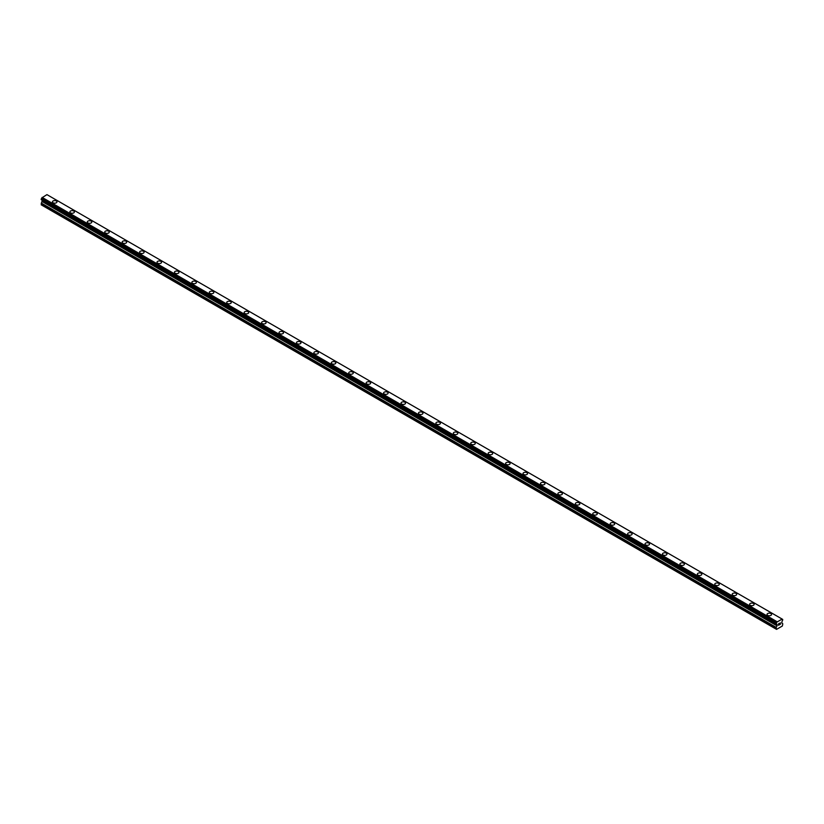 <?xml version="1.0" encoding="UTF-8"?>
<svg xmlns="http://www.w3.org/2000/svg" width="824" height="824" viewBox="0 0 824 824"><rect width="100%" height="100%" fill="white"/><g stroke="black" fill="none" stroke-linecap="round" stroke-linejoin="round"><path stroke-width="1.24" d="M52.448 201.89A2.256 1.308 180 0 1 53.838 200.685A2.256 1.308 180 0 1 56.31 200.963A2.256 1.308 180 0 1 56.969 201.89A2.256 1.308 180 0 1 55.569 203.095A2.256 1.308 180 0 1 53.107 202.807A2.256 1.308 180 0 1 52.448 201.89A2.256 1.308 180 0 1 53.838 200.685A2.256 1.308 180 0 1 56.31 200.974A2.256 1.308 180 0 1 56.969 201.89M69.875 211.953A2.256 1.308 180 0 1 71.276 210.748A2.256 1.308 180 0 1 73.738 211.026A2.256 1.308 180 0 1 74.397 211.953A2.256 1.308 180 0 1 72.996 213.159A2.256 1.308 180 0 1 70.534 212.87A2.256 1.308 180 0 1 69.875 211.953A2.256 1.308 180 0 1 71.276 210.748A2.256 1.308 180 0 1 73.738 211.037A2.256 1.308 180 0 1 74.397 211.953M87.303 222.017A2.256 1.308 180 0 1 88.704 220.811A2.256 1.308 180 0 1 91.165 221.09A2.256 1.308 180 0 1 91.825 222.017A2.256 1.308 180 0 1 90.434 223.222A2.256 1.308 180 0 1 87.972 222.933A2.256 1.308 180 0 1 87.303 222.017A2.256 1.308 180 0 1 88.704 220.811A2.256 1.308 180 0 1 91.165 221.09A2.256 1.308 180 0 1 91.825 222.017M104.73 232.08A2.256 1.308 180 0 1 106.131 230.875A2.256 1.308 180 0 1 108.593 231.153A2.256 1.308 180 0 1 109.252 232.08A2.256 1.308 180 0 1 107.862 233.285A2.256 1.308 180 0 1 105.4 232.996A2.256 1.308 180 0 1 104.73 232.08A2.256 1.308 180 0 1 106.131 230.875A2.256 1.308 180 0 1 108.593 231.153A2.256 1.308 180 0 1 109.252 232.08M122.168 242.143A2.256 1.308 180 0 1 123.559 240.938A2.256 1.308 180 0 1 126.02 241.216A2.256 1.308 180 0 1 126.68 242.143A2.256 1.308 180 0 1 125.289 243.348A2.256 1.308 180 0 1 122.828 243.059A2.256 1.308 180 0 1 122.168 242.143A2.256 1.308 180 0 1 123.559 240.938A2.256 1.308 180 0 1 126.02 241.216A2.256 1.308 180 0 1 126.68 242.143M139.596 252.206A2.256 1.308 180 0 1 140.986 251.001A2.256 1.308 180 0 1 143.448 251.279A2.256 1.308 180 0 1 144.107 252.206A2.256 1.308 180 0 1 142.717 253.411A2.256 1.308 180 0 1 140.255 253.123A2.256 1.308 180 0 1 139.596 252.206A2.256 1.308 180 0 1 140.986 251.001A2.256 1.308 180 0 1 143.448 251.279A2.256 1.308 180 0 1 144.107 252.206M157.023 262.269A2.256 1.308 180 0 1 158.414 261.064A2.256 1.308 180 0 1 160.876 261.342A2.256 1.308 180 0 1 161.545 262.269M160.876 261.342A2.256 1.308 180 0 1 161.545 262.259A2.256 1.308 180 0 1 160.144 263.464A2.256 1.308 180 0 1 157.683 263.186A2.256 1.308 180 0 1 157.023 262.259A2.256 1.308 180 0 1 158.414 261.053A2.256 1.308 180 0 1 160.876 261.342M174.451 272.322A2.256 1.308 180 0 1 175.842 271.117A2.256 1.308 180 0 1 178.303 271.405A2.256 1.308 180 0 1 178.973 272.332A2.256 1.308 180 0 1 177.572 273.527A2.256 1.308 180 0 1 175.11 273.249A2.256 1.308 180 0 1 174.451 272.322A2.256 1.308 180 0 1 175.842 271.127A2.256 1.308 180 0 1 178.303 271.405A2.256 1.308 180 0 1 178.973 272.322M191.879 282.385A2.256 1.308 180 0 1 193.269 281.18A2.256 1.308 180 0 1 195.741 281.468A2.256 1.308 180 0 1 196.4 282.395A2.256 1.308 180 0 1 195 283.59A2.256 1.308 180 0 1 192.538 283.312A2.256 1.308 180 0 1 191.879 282.385A2.256 1.308 180 0 1 193.269 281.19A2.256 1.308 180 0 1 195.741 281.468A2.256 1.308 180 0 1 196.4 282.385M209.306 292.448A2.256 1.308 180 0 1 210.707 291.243A2.256 1.308 180 0 1 213.169 291.531A2.256 1.308 180 0 1 213.828 292.458A2.256 1.308 180 0 1 212.427 293.653A2.256 1.308 180 0 1 209.965 293.375A2.256 1.308 180 0 1 209.306 292.448A2.256 1.308 180 0 1 210.707 291.253A2.256 1.308 180 0 1 213.169 291.531A2.256 1.308 180 0 1 213.828 292.448M226.734 302.511A2.256 1.308 180 0 1 228.135 301.306A2.256 1.308 180 0 1 230.596 301.594A2.256 1.308 180 0 1 231.256 302.521A2.256 1.308 180 0 1 229.865 303.716A2.256 1.308 180 0 1 227.403 303.438A2.256 1.308 180 0 1 226.734 302.511A2.256 1.308 180 0 1 228.135 301.316A2.256 1.308 180 0 1 230.596 301.594A2.256 1.308 180 0 1 231.256 302.511M244.162 312.584A2.256 1.308 180 0 1 245.562 311.369A2.256 1.308 180 0 1 248.024 311.657A2.256 1.308 180 0 1 248.683 312.584M248.024 311.657A2.256 1.308 180 0 1 248.683 312.574A2.256 1.308 180 0 1 247.293 313.779A2.256 1.308 180 0 1 244.831 313.501A2.256 1.308 180 0 1 244.162 312.574A2.256 1.308 180 0 1 245.562 311.369A2.256 1.308 180 0 1 248.024 311.657M261.599 322.637A2.256 1.308 180 0 1 262.99 321.432A2.256 1.308 180 0 1 265.452 321.721A2.256 1.308 180 0 1 266.111 322.637A2.256 1.308 180 0 1 264.72 323.842A2.256 1.308 180 0 1 262.259 323.564A2.256 1.308 180 0 1 261.599 322.637A2.256 1.308 180 0 1 262.99 321.432A2.256 1.308 180 0 1 265.452 321.721A2.256 1.308 180 0 1 266.111 322.637M279.027 332.7A2.256 1.308 180 0 1 280.418 331.495A2.256 1.308 180 0 1 282.879 331.784A2.256 1.308 180 0 1 283.538 332.7A2.256 1.308 180 0 1 282.148 333.905A2.256 1.308 180 0 1 279.686 333.627A2.256 1.308 180 0 1 279.027 332.7A2.256 1.308 180 0 1 280.418 331.495A2.256 1.308 180 0 1 282.879 331.784A2.256 1.308 180 0 1 283.538 332.7M296.455 342.763A2.256 1.308 180 0 1 297.845 341.558A2.256 1.308 180 0 1 300.307 341.836A2.256 1.308 180 0 1 300.976 342.763A2.256 1.308 180 0 1 299.576 343.969A2.256 1.308 180 0 1 297.114 343.69A2.256 1.308 180 0 1 296.455 342.763A2.256 1.308 180 0 1 297.845 341.558A2.256 1.308 180 0 1 300.307 341.847A2.256 1.308 180 0 1 300.976 342.763M313.882 352.827A2.256 1.308 180 0 1 315.273 351.621A2.256 1.308 180 0 1 317.734 351.899A2.256 1.308 180 0 1 318.404 352.827A2.256 1.308 180 0 1 317.003 354.032A2.256 1.308 180 0 1 314.541 353.743A2.256 1.308 180 0 1 313.882 352.827A2.256 1.308 180 0 1 315.273 351.621A2.256 1.308 180 0 1 317.734 351.91A2.256 1.308 180 0 1 318.404 352.827M335.172 361.973A2.256 1.308 180 0 1 335.832 362.89A2.256 1.308 180 0 1 334.431 364.095A2.256 1.308 180 0 1 331.969 363.806A2.256 1.308 180 0 1 331.31 362.89A2.256 1.308 180 0 1 332.7 361.685A2.256 1.308 180 0 1 335.172 361.973M331.31 362.89A2.256 1.308 180 0 1 332.7 361.685A2.256 1.308 180 0 1 335.172 361.963A2.256 1.308 180 0 1 335.832 362.89M348.737 372.953A2.256 1.308 180 0 1 350.138 371.748A2.256 1.308 180 0 1 352.6 372.026A2.256 1.308 180 0 1 353.259 372.953A2.256 1.308 180 0 1 351.869 374.158A2.256 1.308 180 0 1 349.397 373.869A2.256 1.308 180 0 1 348.737 372.953A2.256 1.308 180 0 1 350.138 371.748A2.256 1.308 180 0 1 352.6 372.036A2.256 1.308 180 0 1 353.259 372.953M366.165 383.016A2.256 1.308 180 0 1 367.566 381.811A2.256 1.308 180 0 1 370.028 382.089A2.256 1.308 180 0 1 370.687 383.016A2.256 1.308 180 0 1 369.296 384.221A2.256 1.308 180 0 1 366.834 383.933A2.256 1.308 180 0 1 366.165 383.016A2.256 1.308 180 0 1 367.566 381.811A2.256 1.308 180 0 1 370.028 382.099A2.256 1.308 180 0 1 370.687 383.016M383.593 393.079A2.256 1.308 180 0 1 384.993 391.874A2.256 1.308 180 0 1 387.455 392.152A2.256 1.308 180 0 1 388.114 393.079A2.256 1.308 180 0 1 386.724 394.284A2.256 1.308 180 0 1 384.262 393.996A2.256 1.308 180 0 1 383.593 393.079A2.256 1.308 180 0 1 384.993 391.874A2.256 1.308 180 0 1 387.455 392.152A2.256 1.308 180 0 1 388.114 393.079M401.031 403.142A2.256 1.308 180 0 1 402.421 401.937A2.256 1.308 180 0 1 404.883 402.215A2.256 1.308 180 0 1 405.542 403.142A2.256 1.308 180 0 1 404.151 404.347A2.256 1.308 180 0 1 401.69 404.059A2.256 1.308 180 0 1 401.031 403.142A2.256 1.308 180 0 1 402.421 401.937A2.256 1.308 180 0 1 404.883 402.215A2.256 1.308 180 0 1 405.542 403.142M418.458 413.205A2.256 1.308 180 0 1 419.849 412A2.256 1.308 180 0 1 422.31 412.278A2.256 1.308 180 0 1 422.969 413.205A2.256 1.308 180 0 1 421.579 414.41A2.256 1.308 180 0 1 419.117 414.122A2.256 1.308 180 0 1 418.458 413.205A2.256 1.308 180 0 1 419.849 412A2.256 1.308 180 0 1 422.31 412.278A2.256 1.308 180 0 1 422.969 413.205M435.886 423.268A2.256 1.308 180 0 1 437.276 422.063A2.256 1.308 180 0 1 439.738 422.341A2.256 1.308 180 0 1 440.407 423.268A2.256 1.308 180 0 1 439.007 424.473A2.256 1.308 180 0 1 436.545 424.185A2.256 1.308 180 0 1 435.886 423.268A2.256 1.308 180 0 1 437.276 422.063A2.256 1.308 180 0 1 439.738 422.341A2.256 1.308 180 0 1 440.407 423.268M453.313 433.321A2.256 1.308 180 0 1 454.704 432.116A2.256 1.308 180 0 1 457.166 432.404A2.256 1.308 180 0 1 457.835 433.331A2.256 1.308 180 0 1 456.434 434.526A2.256 1.308 180 0 1 453.973 434.248A2.256 1.308 180 0 1 453.313 433.321A2.256 1.308 180 0 1 454.704 432.126A2.256 1.308 180 0 1 457.166 432.404A2.256 1.308 180 0 1 457.835 433.321M470.741 443.394A2.256 1.308 180 0 1 472.131 442.189A2.256 1.308 180 0 1 474.603 442.467A2.256 1.308 180 0 1 475.263 443.394M474.603 442.467A2.256 1.308 180 0 1 475.263 443.384A2.256 1.308 180 0 1 473.862 444.589A2.256 1.308 180 0 1 471.4 444.311A2.256 1.308 180 0 1 470.741 443.384A2.256 1.308 180 0 1 472.131 442.179A2.256 1.308 180 0 1 474.603 442.467M488.168 453.447A2.256 1.308 180 0 1 489.569 452.242A2.256 1.308 180 0 1 492.031 452.531A2.256 1.308 180 0 1 492.69 453.458A2.256 1.308 180 0 1 491.3 454.652A2.256 1.308 180 0 1 488.828 454.374A2.256 1.308 180 0 1 488.168 453.447A2.256 1.308 180 0 1 489.569 452.252A2.256 1.308 180 0 1 492.031 452.531A2.256 1.308 180 0 1 492.69 453.447M505.596 463.51A2.256 1.308 180 0 1 506.997 462.305A2.256 1.308 180 0 1 509.459 462.594A2.256 1.308 180 0 1 510.118 463.521A2.256 1.308 180 0 1 508.727 464.715A2.256 1.308 180 0 1 506.266 464.437A2.256 1.308 180 0 1 505.596 463.51A2.256 1.308 180 0 1 506.997 462.316A2.256 1.308 180 0 1 509.459 462.594A2.256 1.308 180 0 1 510.118 463.51M523.024 473.573A2.256 1.308 180 0 1 524.424 472.368A2.256 1.308 180 0 1 526.886 472.657A2.256 1.308 180 0 1 527.545 473.584A2.256 1.308 180 0 1 526.155 474.779A2.256 1.308 180 0 1 523.693 474.5A2.256 1.308 180 0 1 523.024 473.573A2.256 1.308 180 0 1 524.424 472.379A2.256 1.308 180 0 1 526.886 472.657A2.256 1.308 180 0 1 527.545 473.573M540.462 483.637A2.256 1.308 180 0 1 541.852 482.431A2.256 1.308 180 0 1 544.314 482.72A2.256 1.308 180 0 1 544.973 483.637A2.256 1.308 180 0 1 543.582 484.842A2.256 1.308 180 0 1 541.121 484.563A2.256 1.308 180 0 1 540.462 483.637A2.256 1.308 180 0 1 541.852 482.431A2.256 1.308 180 0 1 544.314 482.72A2.256 1.308 180 0 1 544.973 483.637M557.889 493.7A2.256 1.308 180 0 1 559.28 492.495A2.256 1.308 180 0 1 561.741 492.783A2.256 1.308 180 0 1 562.401 493.7A2.256 1.308 180 0 1 561.01 494.905A2.256 1.308 180 0 1 558.548 494.627A2.256 1.308 180 0 1 557.889 493.7A2.256 1.308 180 0 1 559.28 492.495A2.256 1.308 180 0 1 561.741 492.783A2.256 1.308 180 0 1 562.401 493.7M575.317 503.763A2.256 1.308 180 0 1 576.707 502.558A2.256 1.308 180 0 1 579.169 502.836A2.256 1.308 180 0 1 579.839 503.763A2.256 1.308 180 0 1 578.438 504.968A2.256 1.308 180 0 1 575.976 504.69A2.256 1.308 180 0 1 575.317 503.763A2.256 1.308 180 0 1 576.707 502.558A2.256 1.308 180 0 1 579.169 502.846A2.256 1.308 180 0 1 579.839 503.763M592.744 513.826A2.256 1.308 180 0 1 594.135 512.621A2.256 1.308 180 0 1 596.597 512.899A2.256 1.308 180 0 1 597.266 513.826A2.256 1.308 180 0 1 595.865 515.031A2.256 1.308 180 0 1 593.404 514.753A2.256 1.308 180 0 1 592.744 513.826A2.256 1.308 180 0 1 594.135 512.621A2.256 1.308 180 0 1 596.597 512.909A2.256 1.308 180 0 1 597.266 513.826M610.172 523.889A2.256 1.308 180 0 1 611.573 522.684A2.256 1.308 180 0 1 614.034 522.962A2.256 1.308 180 0 1 614.694 523.889A2.256 1.308 180 0 1 613.293 525.094A2.256 1.308 180 0 1 610.831 524.806A2.256 1.308 180 0 1 610.172 523.889A2.256 1.308 180 0 1 611.573 522.684A2.256 1.308 180 0 1 614.034 522.972A2.256 1.308 180 0 1 614.694 523.889M627.6 533.952A2.256 1.308 180 0 1 629 532.747A2.256 1.308 180 0 1 631.462 533.025A2.256 1.308 180 0 1 632.121 533.952A2.256 1.308 180 0 1 630.731 535.157A2.256 1.308 180 0 1 628.259 534.869A2.256 1.308 180 0 1 627.6 533.952A2.256 1.308 180 0 1 629 532.747A2.256 1.308 180 0 1 631.462 533.035A2.256 1.308 180 0 1 632.121 533.952M648.89 543.098A2.256 1.308 180 0 1 649.549 544.015A2.256 1.308 180 0 1 648.158 545.22A2.256 1.308 180 0 1 645.697 544.932A2.256 1.308 180 0 1 645.027 544.015A2.256 1.308 180 0 1 646.428 542.81A2.256 1.308 180 0 1 648.89 543.098M645.027 544.015A2.256 1.308 180 0 1 646.428 542.81A2.256 1.308 180 0 1 648.89 543.088A2.256 1.308 180 0 1 649.549 544.015M662.455 554.078A2.256 1.308 180 0 1 663.856 552.873A2.256 1.308 180 0 1 666.317 553.151A2.256 1.308 180 0 1 666.976 554.078A2.256 1.308 180 0 1 665.586 555.283A2.256 1.308 180 0 1 663.124 554.995A2.256 1.308 180 0 1 662.455 554.078A2.256 1.308 180 0 1 663.856 552.873A2.256 1.308 180 0 1 666.317 553.161A2.256 1.308 180 0 1 666.976 554.078M679.893 564.141A2.256 1.308 180 0 1 681.283 562.936A2.256 1.308 180 0 1 683.745 563.214A2.256 1.308 180 0 1 684.404 564.141A2.256 1.308 180 0 1 683.014 565.346A2.256 1.308 180 0 1 680.552 565.058A2.256 1.308 180 0 1 679.893 564.141A2.256 1.308 180 0 1 681.283 562.936A2.256 1.308 180 0 1 683.745 563.214A2.256 1.308 180 0 1 684.404 564.141M697.32 574.204A2.256 1.308 180 0 1 698.711 572.999A2.256 1.308 180 0 1 701.173 573.277A2.256 1.308 180 0 1 701.832 574.204A2.256 1.308 180 0 1 700.441 575.409A2.256 1.308 180 0 1 697.98 575.121A2.256 1.308 180 0 1 697.32 574.204A2.256 1.308 180 0 1 698.711 572.999A2.256 1.308 180 0 1 701.173 573.277A2.256 1.308 180 0 1 701.832 574.204M714.748 584.268A2.256 1.308 180 0 1 716.138 583.062A2.256 1.308 180 0 1 718.6 583.341A2.256 1.308 180 0 1 719.27 584.268A2.256 1.308 180 0 1 717.869 585.473A2.256 1.308 180 0 1 715.407 585.184A2.256 1.308 180 0 1 714.748 584.268A2.256 1.308 180 0 1 716.138 583.062A2.256 1.308 180 0 1 718.6 583.341A2.256 1.308 180 0 1 719.27 584.268M732.176 594.331A2.256 1.308 180 0 1 733.566 593.125A2.256 1.308 180 0 1 736.028 593.404A2.256 1.308 180 0 1 736.697 594.331A2.256 1.308 180 0 1 735.296 595.536A2.256 1.308 180 0 1 732.835 595.247A2.256 1.308 180 0 1 732.176 594.331A2.256 1.308 180 0 1 733.566 593.125A2.256 1.308 180 0 1 736.028 593.404A2.256 1.308 180 0 1 736.697 594.331M749.603 604.383A2.256 1.308 180 0 1 751.004 603.178A2.256 1.308 180 0 1 753.466 603.467A2.256 1.308 180 0 1 754.125 604.394A2.256 1.308 180 0 1 752.724 605.589A2.256 1.308 180 0 1 750.262 605.31A2.256 1.308 180 0 1 749.603 604.383A2.256 1.308 180 0 1 751.004 603.189A2.256 1.308 180 0 1 753.466 603.467A2.256 1.308 180 0 1 754.125 604.383M767.031 614.447A2.256 1.308 180 0 1 768.432 613.241A2.256 1.308 180 0 1 770.893 613.53A2.256 1.308 180 0 1 771.552 614.457A2.256 1.308 180 0 1 770.162 615.652A2.256 1.308 180 0 1 767.69 615.374A2.256 1.308 180 0 1 767.031 614.447A2.256 1.308 180 0 1 768.432 613.252A2.256 1.308 180 0 1 770.893 613.53A2.256 1.308 180 0 1 771.552 614.447M778.608 623.881L779.246 623.511L778.608 623.881M778.608 624.551L778.608 625.128L778.608 624.551M778.608 625.128L779.246 624.757L778.608 625.128M778.515 625.272L779.246 624.86L778.526 625.272L778.526 623.83L779.246 623.408M779.751 623.49L780.41 622.872M780.235 623.675L779.854 624.417L780.235 623.675M779.854 624.417L780.534 624.015L779.854 624.407M779.669 624.613L780.534 624.108L779.679 624.613L780.39 623.037M776.836 624.314L776.28 623.974A0.989 0.567 -60 0 1 776.805 624.283L777.156 625.571L776.115 627.661L776.558 629.371L782.357 626.024L782.8 623.809L781.76 622.923L782.11 621.214A0.989 0.567 -60 0 1 782.646 620.297L782.707 619.401L47.761 195.092M776.28 623.974L776.28 623.078A0.989 0.567 -60 0 0 776.816 622.141L782.11 619.082A0.989 0.567 -60 0 0 782.635 619.401L782.707 619.401M42.209 200.201L41.2 204.815L776.558 629.371M41.282 199.666L776.208 623.974L41.282 199.666M781.873 618.927L46.947 194.629L41.89 197.832A0.989 0.567 -60 0 1 41.365 198.769L41.241 199.645L776.156 623.943M782.635 619.401L782.11 619.092M777.053 621.708L42.127 197.41M776.836 622.089L41.911 197.791M776.816 622.141L41.89 197.832M776.28 623.078L41.365 198.769M776.208 623.16L41.293 198.852M776.115 629.114L41.2 204.815M776.156 623.243L41.241 198.934M776.115 623.377L41.2 199.078M776.115 623.85L41.2 199.552M777.156 624.633L42.24 200.325M777.156 625.571L42.24 201.272M777.073 625.859L42.158 201.561M776.208 627.383L41.282 203.075M776.115 627.661L41.2 203.363"/></g></svg>
